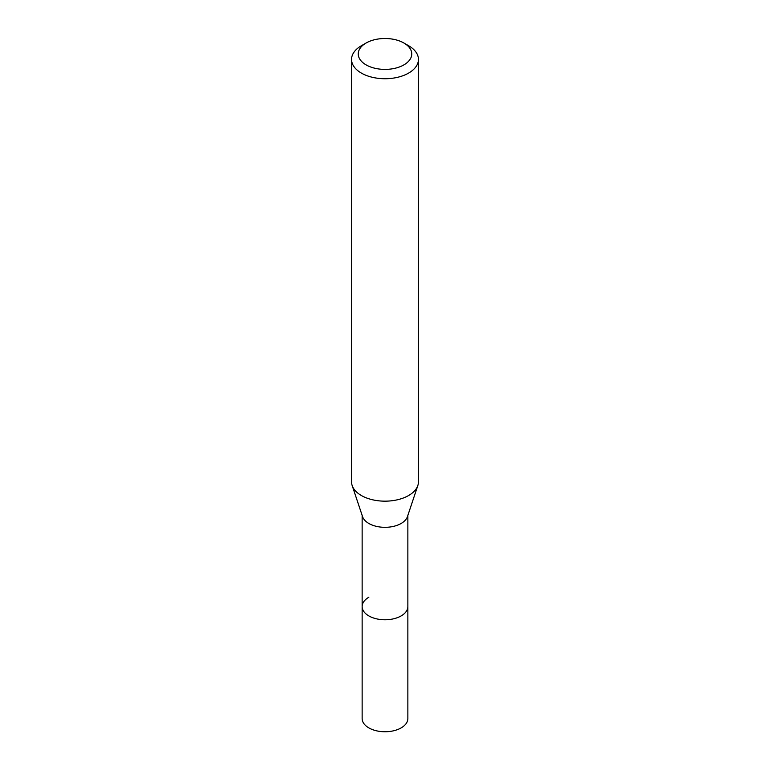 <?xml version="1.0" encoding="UTF-8"?>
<svg xmlns="http://www.w3.org/2000/svg" width="770" height="770" viewBox="0 0 770 770"><rect width="100%" height="100%" fill="white"/><g stroke="black" fill="none" stroke-linecap="round" stroke-linejoin="round"><path stroke-width="1.16" d="M362.141 515.39L362.141 718.554A22.859 13.196 0 0 0 376.251 730.749A22.859 13.196 0 0 0 401.16 727.891A22.859 13.196 0 0 0 407.859 718.554L407.859 606.577A22.859 13.196 180 0 1 401.16 615.904A22.859 13.196 180 0 1 376.251 618.772A22.859 13.196 180 0 1 362.141 606.577A22.859 13.196 180 0 1 368.84 597.241M417.841 485.504L407.445 516.622A22.859 13.196 180 0 1 401.16 523.456A22.859 13.196 180 0 1 378.301 526.747A22.859 13.196 180 0 1 362.555 516.622L352.159 485.504A33.447 19.317 0 0 0 375.202 500.317A33.447 19.317 0 0 0 408.649 495.505A33.447 19.317 0 0 0 417.841 485.504A33.447 19.317 0 0 0 418.447 481.847L418.447 59.415A33.447 19.317 180 0 1 408.649 73.073A33.447 19.317 180 0 1 372.199 77.26A33.447 19.317 180 0 1 351.553 59.415A33.447 19.317 180 0 1 361.342 45.757A33.447 19.317 180 0 1 361.351 45.757L366.077 43.024A26.758 15.448 180 0 1 403.923 43.024A26.758 15.448 180 0 1 403.923 64.873A26.758 15.448 180 0 1 366.077 64.873A26.758 15.448 180 0 1 366.077 43.024L361.342 45.757M362.141 606.577A22.859 13.196 0 0 0 376.251 618.772A22.859 13.196 0 0 0 401.16 615.904A22.859 13.196 0 0 0 407.859 606.577L407.859 515.39M351.553 59.415L351.553 481.847A33.447 19.317 0 0 0 352.159 485.504M403.923 43.024L408.658 45.757A33.447 19.317 180 0 1 418.447 59.415"/></g></svg>
